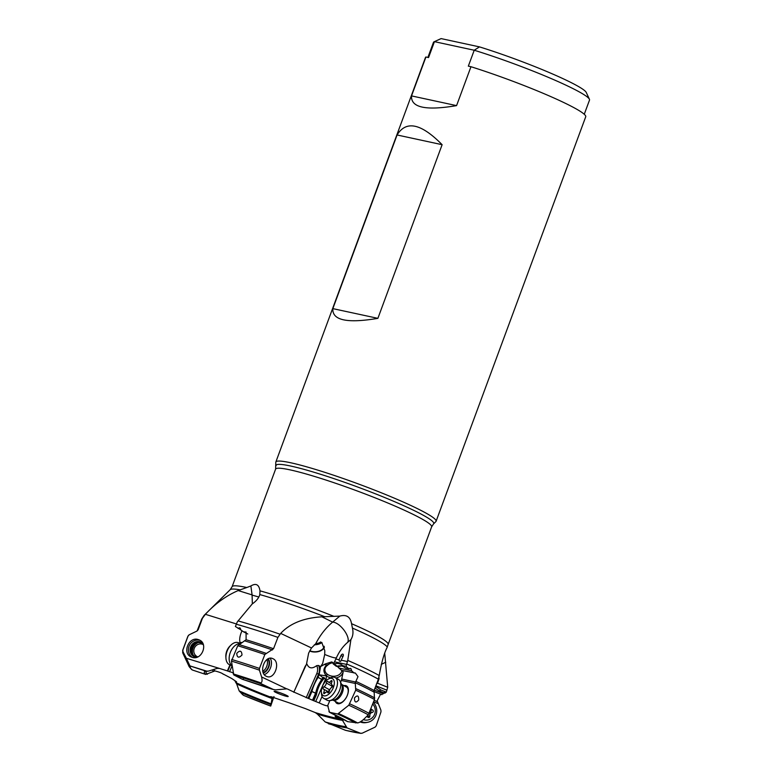 <?xml version="1.0" encoding="UTF-8"?>
<svg xmlns="http://www.w3.org/2000/svg" width="772" height="772" viewBox="0 0 772 772"><rect width="100%" height="100%" fill="white"/><g stroke="black" fill="none" stroke-linecap="round" stroke-linejoin="round"><path stroke-width="1.16" d="M287.194 688.942A71.719 6.745 -159.7 0 1 287.638 689.106L293.871 692.059L306.494 664.161L308.636 653.112L311.502 647.969L280.69 633.397L277.91 637.382L273.539 648.721L264.844 654.492L259.469 668.427L259.411 670.144A106.806 10.055 -159.7 0 0 231.436 661.121L233.791 674.94L242.331 679.283L272.42 689.299M247.793 634.005L243.527 631.824L246.085 632.056L246.094 639.737L237.737 645.739L231.436 661.121M236.753 653.363C239.909 650.024 241.665 650.564 242.003 654.994C238.799 658.304 237.052 657.754 236.753 653.363M236.483 623.979L205.381 614.3L202.38 618.382A100.456 9.457 -159.7 0 0 201.743 619.019L197.092 630.985L189.236 634.767L188.069 636.032L182.877 650.053L182.974 651.742A106.806 10.055 -159.7 0 0 182.858 653.17L182.665 650.391A107.462 10.113 20.3 0 1 182.877 650.053M380.596 694.182L377.161 700.812L380.905 710.134L380.982 711.832L376.196 725.873L375.095 727.127L362.136 733.226L360.495 733.265L347.062 727.899L341.803 719.224C335.28 716.937 333.591 716.069 336.727 716.59L335.144 716.358M354.145 673.068L351.588 670.752L338.86 668.012L341.562 670.347L355.371 673.068L358.005 676.639L355.265 682.718L355.709 690.197L348.799 705.222L337.682 714.032L329.528 712.266L327.762 705.878M388.876 642.362L386.965 647.785C384.109 653.344 381.59 662.27 379.399 674.583L378.386 679.167L374.092 690.515L374.488 699.471L368.312 714.833A106.806 10.055 -159.7 0 0 348.799 705.222M354.483 697.965C357.359 694.771 358.768 695.437 358.71 699.963C355.902 703.176 354.493 702.51 354.483 697.965M233.163 673.888A96.162 9.052 20.3 0 1 260.656 682.815C262.094 682.622 262.422 680.672 261.631 676.986L286.74 688.856L275.585 689.878L272.091 689.174A79.68 7.498 20.3 0 0 242.186 679.225L243.363 679.071M266.88 659.597A7.402 4.632 -68.9 0 1 262.789 671.273M267.681 659.066A7.402 4.632 -68.9 0 1 268.502 666.603A7.402 4.632 -68.9 0 1 263.098 672.383M266.282 676.282L266.697 676.465C274.562 680.007 280.902 662.087 272.979 658.719L272.564 658.535C264.7 654.994 258.359 672.914 266.282 676.282M261.631 676.986L259.411 670.144M309.659 651.008A9.418 5.906 177.9 0 0 322.165 649.937A9.418 5.906 177.9 0 0 324.394 647.197M311.502 647.969L315.68 643.771L321.77 642.429L324.79 650.69L324.703 654.453L322.657 663.505L320.525 666.699L318.595 665.474L316.674 665.638A8.077 6.707 -77.8 0 1 316.81 673.493L319.222 674.342L320.525 666.699M304.863 666.979L304.882 666.998A8.077 6.707 -77.8 0 1 306.938 664.074C308.887 668.513 312.129 669.034 316.674 665.638M320.93 666.381L325.263 663.949L331.738 661.913L333.629 663.679L336.37 657.879C334.836 658.169 330.947 657.03 324.703 654.453M336.37 657.879C339.217 651.529 342.971 646.357 347.622 642.362C350.893 637.035 339.998 622.309 332.645 622.116C325.9 627.723 320.255 634.941 315.68 643.771M280.69 633.397C289.934 623.477 303.657 617.938 321.876 616.809L332.645 622.116M388.191 644.147A83.193 7.826 -159.7 0 0 355.342 625.349A83.193 7.826 -159.7 0 0 351.55 623.689C350.353 616.818 346.435 614.29 339.805 616.104L321.876 616.809M333.967 616.374A83.193 7.826 -159.7 0 0 259.99 590.841L259.807 594.575C258.842 597.982 256.314 601.098 252.222 603.955L237.293 621.894L235.402 626.526L240.758 629.798M205.381 614.3C215.195 603.675 226.128 595.762 238.172 590.561L246.789 587.521A83.193 7.826 -159.7 0 0 232.092 586.73L230.201 589.673L204.069 615.419A99.617 9.37 20.3 0 1 204.541 615.11M384.765 653.575L387.718 687.273L386.289 692.127L380.799 689.936A26.634 25.331 79.2 0 0 375.549 686.655M351.55 623.689L352.428 628.08C353.479 632.393 352.978 636.234 350.913 639.602L347.747 660.407L346.049 666.361L348.944 668.861L345.335 667.973L342.72 665.638A26.634 14.388 -61.4 0 0 342.565 665.503A26.634 14.388 -61.4 0 0 334.257 663.814L333.629 663.679M240.314 628.273L239.349 627.771L238.133 628.456M239.349 627.771L240.275 628.138L239.349 627.771M243.527 631.824L240.787 629.913L240.275 628.138M202.38 618.382L198.143 629.788L196.956 631.052M373.86 691.49L381.802 694.665L384.427 692.32M379.197 690.863L380.799 689.936L379.197 690.863L384.813 693.198L386.289 692.127M350.17 668.311L351.106 668.822L350.17 668.311L348.944 668.861M351.588 670.752L351.106 668.822L349.706 668.523M242.022 630.782L241.578 631.737C239.783 635.983 239.281 639.641 240.053 642.709L241.761 642.458M182.665 650.391L187.837 636.398A107.462 10.113 -159.7 0 1 188.069 636.032L189.236 634.767M191.205 668.938L192.402 670.019L205.748 674.429L214.934 670.926C219.605 672.142 222.394 673.261 223.272 674.284L223.407 674.236M195.152 656.47A7.402 6.929 113.3 0 1 201 642.902M197.979 656.827A7.402 6.929 113.3 0 1 191.244 647.071A7.402 6.929 113.3 0 1 203.49 645.093M192.006 657.29C201.646 660.919 208.73 643.501 199.099 639.872L198.452 639.631C188.822 635.993 181.729 653.421 191.369 657.049L192.006 657.29M205.748 674.429A79.68 7.498 20.3 0 1 206.066 671.196L208.517 671.09L217.135 668.398L219.441 668.417L186.37 658.284L182.974 651.742M217.762 668.262A71.719 6.745 -159.7 0 1 219.441 668.417L227.373 670.897L229.959 664.933M239.677 643.201L240.053 642.709M259.961 590.561L259.99 590.841C259.006 584.52 255.966 582.899 250.881 585.967L252.087 594.894L238.172 590.561M252.087 594.894L252.338 603.868M250.881 585.967L246.789 587.521M258.823 597.017L252.116 595.106M223.34 674.11L231.754 678.52L236.599 681.83L235.199 681.512L235.373 680.991M327.878 705.82A71.719 6.745 -159.7 0 0 327.656 705.724C326.614 706.033 323.806 705.097 319.232 702.916L312.805 700.349L321.538 679.244L318.103 677.382L319.222 674.342M293.871 692.059L312.805 700.349M227.373 670.897L233.019 672.769M272.41 697.087L272.043 698.554A73.321 6.9 20.3 0 1 236.676 683.944L235.199 681.512M288.815 702.694L271.522 696.855C270.055 696.402 270.258 696.682 272.14 697.714L270.644 696.807M343.077 720.43A73.321 6.9 20.3 0 1 317.369 714.1L315.294 712.595L305.249 708.561L288.815 702.684M336.727 716.59L337.161 716.339L336.158 715.74L337.383 716.069M285.235 694.771A7.508 0.704 -159.7 0 0 278.2 692.127A7.508 0.704 -159.7 0 0 274.137 691.249A7.508 0.704 -159.7 0 0 277.071 693.015A7.508 0.704 -159.7 0 0 284.453 695.765A7.508 0.704 -159.7 0 0 288.207 696.46A7.508 0.704 -159.7 0 0 285.235 694.771M374.159 700.358L377.286 701.603M373.609 701.796L378.048 703.572M361.035 733.4L360.495 733.265A94.58 8.897 -159.7 0 1 345.325 730.254L325.224 721.974A78.078 7.344 -159.7 0 0 345.837 726.693M342.141 718.529L341.89 719.243M381.243 664.374L385.768 662.241M378.907 677.546A2.026 1.92 -100.8 0 1 378.965 679.071L377.527 683.201L387.718 687.273M377.527 683.201L376.418 684.06M379.11 690.786L375.018 688.074M374.256 690.091L383.472 693.767M320.679 641.937A7.402 4.642 -2.1 0 1 315.729 643.732M314.358 644.755A8.965 5.626 177.9 0 0 321.905 642.526M309.804 650.728A8.965 5.626 177.9 0 0 318.971 651.134A8.965 5.626 177.9 0 0 324.153 646.232M272.217 697.753L272.14 697.714A71.719 6.745 -159.7 0 1 236.531 682.94M328.216 706.496L327.627 705.704L329.876 700.58M272.043 698.554L270.711 706.071L273.983 696.566M236.676 683.944L239.195 690.93L242.369 694.356M317.369 714.1L325.224 721.974M272.294 689.251L260.058 683.461L260.656 682.815M270.74 703.697A78.078 7.344 -159.7 0 1 239.195 690.93L243.392 695.302A94.58 8.897 -159.7 0 0 270.711 706.071L243.402 695.321M338.802 713.617A96.162 9.052 20.3 0 1 357.494 722.901L347.69 721.646A79.68 7.498 20.3 0 0 329.528 712.266L328.911 711.466M206.066 671.196L189.941 665.908L186.37 658.284M345.325 730.254L345.981 730.37L345.325 730.254M357.494 722.901C358.864 722.872 360.958 721.666 363.776 719.301L368.312 714.833M346.454 687.022L341.62 684.388A8.965 4.844 -61.4 0 1 343.193 687.196A8.965 4.844 118.6 0 1 340.018 696.759A8.965 4.844 118.6 0 1 333.041 700.146L337.875 702.781A8.965 4.844 -61.4 0 0 338.599 703.041A8.965 4.844 -61.4 0 0 346.744 696.595A8.965 4.844 -61.4 0 0 346.454 687.022A8.965 4.844 -61.4 0 0 345.74 686.762M343.926 685.652A9.968 5.385 118.6 0 1 347.583 694.665A9.968 5.385 118.6 0 1 347.13 695.823A9.968 5.385 118.6 0 1 344.91 699.586A9.968 5.385 118.6 0 1 335.347 701.401M340.548 682.091L341.417 680.489L355.274 683.471M337.258 678.694L339.14 679.833M322.078 696.431L319.232 702.916M341.417 680.489L343.086 672.383L342.729 670.598M315.709 701.458L325.427 679.292L326.701 680.228M341.735 679.042L355.419 681.975M338.86 668.012L337.046 666.072M333.079 663.785L336.389 666.381L337.055 666.217L334.257 663.814M345.287 667.925C343.067 665.908 340.317 665.339 337.055 666.217M346.049 666.361L342.72 665.638M308.819 698.554L311.907 691.509L315.381 693.121M318.103 677.382A26.634 14.388 -61.4 0 0 311.907 691.509L315.401 693.015M339.265 661.025L339.13 659.751L340.886 655.737A2.026 1.09 118.6 0 1 342.797 654.135A2.026 1.09 118.6 0 1 343.086 656.21L340.684 661.334L339.265 661.025A4.487 0.589 -156.3 0 0 340.684 661.334M341.33 660.224L347.516 661.556M335.859 659.047L339.13 659.751M347.622 642.362L350.913 639.602M339.805 616.104L332.809 621.981M321.538 679.244L323.613 677.362L325.427 679.292M332.983 662.82A7.623 5.964 -174.5 0 0 327.627 665.261L326.238 665.57C323.101 668.687 323.169 672.122 326.44 675.886L319.357 674.844L322.947 677.662M312.563 700.107L315.15 694.221M332.693 662.347L327.029 664.981L324.221 664.567M313.779 700.783L316.298 695.041A3.136 3.04 -34.4 0 0 316.51 694.298C317.774 687.775 320.457 682.313 324.578 677.913M273.606 689.599L259.961 683.152M207.292 671.312L189.941 665.908M441.111 38.6L479.499 46.889A77.808 7.324 20.3 0 1 586.237 92.418L589.422 99.26A83.193 7.826 -159.7 0 0 474.22 50.238L434.443 41.659L441.111 38.6A77.808 7.324 20.3 0 0 440.937 38.668L434.067 41.794A83.193 7.826 -159.7 0 0 433.468 42.354L427.891 57.427M479.499 46.889L474.22 50.238L468.334 66.151L470.968 66.72L456.57 105.619L411.534 95.902L425.922 57.003A85.431 8.038 -159.7 0 0 425.478 57.495L275.845 461.994A85.431 8.038 -159.7 0 0 275.797 462.36L275.604 469.125L232.092 586.73M425.922 57.003L428.557 57.572L434.443 41.659A83.193 7.826 -159.7 0 0 434.067 41.794M584.259 114.275L589.509 100.08A83.193 7.826 -159.7 0 0 589.422 99.26M470.968 66.72A85.431 8.038 -159.7 0 1 552.038 97.147A85.431 8.038 -159.7 0 1 585.726 116.765L436.093 521.274A85.431 8.038 20.3 0 0 402.405 501.655A85.431 8.038 -159.7 0 0 320.438 470.949A85.431 8.038 -159.7 0 0 275.845 461.994M411.534 95.902C410.8 107.588 425.806 110.83 456.57 105.619M397.078 134.975L332.848 308.626C332.105 320.312 347.12 323.555 377.884 318.344L442.124 144.692C421.155 123.404 406.14 120.171 397.078 134.975L442.124 144.692M436.093 521.274A85.431 8.038 20.3 0 1 435.9 521.582L433.546 523.899A84.032 7.903 -159.7 0 0 400.61 504.299A84.032 7.903 -159.7 0 0 318.431 473.612A84.032 7.903 -159.7 0 0 276.077 465.651M332.848 308.626L377.884 318.344M340.153 681.232L341.755 684.687A9.447 5.105 -61.4 0 1 342.189 686.202A9.447 5.105 118.6 0 1 339.786 694.935A9.447 5.105 118.6 0 1 333.359 700.098L329.586 700.619A11.889 6.417 118.6 0 0 337.673 694.124A11.889 6.417 118.6 0 0 340.693 683.143A11.889 6.417 -61.4 0 0 340.153 681.232A11.889 6.417 -61.4 0 0 338.464 679.35L335.183 677.565A11.889 6.417 -61.4 0 0 330.242 678.028L328.438 679.003A9.64 5.211 -61.4 0 0 321.374 691.992A9.64 5.211 -61.4 0 0 321.422 692.484A9.64 5.211 118.6 0 0 328.833 694.086A9.64 5.211 118.6 0 0 334.257 681.705A9.64 5.211 -61.4 0 0 328.438 679.003M329.586 700.619A11.889 6.417 118.6 0 1 327.096 700.223L323.815 698.438A11.889 6.417 118.6 0 1 321.586 694.646A11.889 6.417 -61.4 0 1 321.519 694.038L321.374 691.992M335.183 677.565A11.889 6.417 -61.4 0 1 337.412 681.358A11.889 6.417 118.6 0 1 333.108 694.144A11.889 6.417 118.6 0 1 323.815 698.438M324.008 686.752A3.107 1.679 -61.4 0 0 326.315 683.017A1.312 0.704 118.6 0 1 326.903 681.763A1.312 0.704 118.6 0 1 327.82 681.406A1.312 0.704 118.6 0 1 328.003 681.608A3.107 1.679 -61.4 0 0 328.438 682.081A3.107 1.679 -61.4 0 0 330.773 681.068A1.312 0.704 118.6 0 1 331.757 680.643A1.312 0.704 118.6 0 1 331.844 681.956A3.107 1.679 -61.4 0 0 332.037 685.053A3.107 1.679 -61.4 0 0 332.298 685.15A1.312 0.704 118.6 0 1 332.404 685.189A1.312 0.704 118.6 0 1 332.568 686.269A1.312 0.704 118.6 0 1 331.68 687.447A3.107 1.679 -61.4 0 0 329.364 691.172A1.312 0.704 118.6 0 1 328.775 692.436A1.312 0.704 118.6 0 1 327.859 692.793A1.312 0.704 118.6 0 1 327.675 692.59A3.107 1.679 -61.4 0 0 327.251 692.117A3.107 1.679 -61.4 0 0 324.906 693.131A1.312 0.704 118.6 0 1 323.922 693.555A1.312 0.704 118.6 0 1 323.844 692.243A3.107 1.679 -61.4 0 0 323.642 689.145A3.107 1.679 -61.4 0 0 323.391 689.049A1.312 0.704 118.6 0 1 323.285 689.01A1.312 0.704 118.6 0 1 323.111 687.929A1.312 0.704 118.6 0 1 324.008 686.752L329.644 689.821A1.312 0.704 -61.4 0 0 328.814 690.815A1.312 0.704 -61.4 0 0 328.766 691.934M332.269 685.179A1.312 0.704 -61.4 0 0 331.95 686.086A3.107 1.679 118.6 0 1 331.593 687.495M232.044 665.599A11.889 7.44 111.1 0 1 229.429 655.582A11.889 7.44 111.1 0 1 235.933 644.929A11.889 7.44 -68.9 0 1 240.024 643.626M240.295 643.443L238.345 642.69A11.889 7.44 -68.9 0 0 232.7 643.684A11.889 7.44 111.1 0 0 231.04 645.025A11.889 7.44 111.1 0 0 225.945 658.236A11.889 7.44 111.1 0 0 229.795 664.866L232.063 665.744M231.04 645.025L229.988 646.048A9.64 6.041 111.1 0 0 225.849 656.76L225.945 658.236M197.719 656.847A6.726 6.301 113.3 0 1 197.458 644.688A6.726 6.301 113.3 0 1 203.036 644.504M193.106 654.849A8.965 8.395 113.3 0 1 197.294 643.028A8.965 8.395 113.3 0 1 198.414 642.526M373.397 702.366A11.889 11.3 79.2 0 1 375.675 705.801A11.889 11.3 -100.8 0 1 367.646 722.303L366.295 722.563A11.889 11.3 -100.8 0 1 360.148 721.936M367.646 722.303A11.889 11.3 -100.8 0 1 360.987 721.463M363.409 719.649A9.64 9.168 -100.8 0 0 374.42 706.583A9.64 9.168 79.2 0 0 372.77 704.016M370.994 708.686A3.107 2.953 79.2 0 0 372.471 709.931A1.312 1.245 -100.8 0 1 372.258 712.45A3.107 2.953 79.2 0 0 369.856 716.001A1.312 1.245 -100.8 0 1 367.665 717.034A3.107 2.953 79.2 0 0 366.835 716.291M367.54 716.879A1.312 1.245 79.2 0 0 367.54 716.445A3.107 2.953 -100.8 0 1 367.501 715.644M369.344 713.058A3.107 2.953 -100.8 0 1 369.942 712.884L372.114 712.479M370.029 712.874A1.312 1.245 79.2 0 0 370.328 710.462M231.706 659.481A107.462 10.113 20.3 0 1 259.469 668.427M264.844 654.492A107.462 10.113 -159.7 0 0 237.737 645.739M374.488 699.471A107.462 10.113 -159.7 0 0 355.709 690.197M349.793 703.852A107.462 10.113 20.3 0 1 369.209 713.405M268.27 658.767A8.077 5.057 -68.9 0 1 268.888 666.767A8.077 5.057 -68.9 0 1 263.32 672.952M270.113 658.236A9.418 5.896 -68.9 0 1 270.634 667.5A9.418 5.896 -68.9 0 1 264.256 674.574M238.027 620.91A99.617 9.37 20.3 0 1 279.937 634.169M324.838 616.741A84.032 7.903 -159.7 0 0 259.807 594.575M240.324 589.866A84.032 7.903 -159.7 0 0 230.201 589.673M387.197 646.907A84.032 7.903 -159.7 0 0 352.428 628.08M347.747 660.407A99.617 9.37 20.3 0 1 379.284 675.577M277.91 637.382A100.456 9.457 -159.7 0 0 236.377 624.249M378.386 679.167A100.456 9.457 -159.7 0 0 347.033 664.113M246.094 639.737A100.456 9.457 20.3 0 1 273.539 648.721M197.526 630.415A100.456 9.457 20.3 0 1 198.143 629.788M356.085 681.464A100.456 9.457 20.3 0 1 374.092 690.515M272.468 649.937A101.093 9.515 -159.7 0 0 244.454 640.789M373.87 692.03A101.093 9.515 -159.7 0 0 355.265 682.718M238.722 644.485A106.826 10.055 20.3 0 1 265.896 653.276M355.979 688.692A106.826 10.055 20.3 0 1 374.719 697.956M196.242 657.435A8.077 7.556 113.3 0 1 195.104 657.165A8.077 7.556 113.3 0 1 190.539 647.158A8.077 7.556 113.3 0 1 200.334 641.899A8.077 7.556 113.3 0 1 202.775 643.288M192.469 657.426A9.418 8.82 113.3 0 1 189.217 645.778A9.418 8.82 113.3 0 1 199.996 640.335M433.546 523.899L431.644 526.842A83.193 7.826 -159.7 0 0 398.844 507.744A83.193 7.826 -159.7 0 0 319.029 477.839A83.193 7.826 -159.7 0 0 275.604 469.125M213.873 669.44A71.719 6.745 -159.7 0 0 214.934 670.926M315.294 712.595A71.719 6.745 -159.7 0 0 341.803 719.224M375.887 685.777L386.965 690.207M213.284 671.1A73.321 6.9 20.3 0 1 212.3 669.932M207.33 671.312L206.568 671.428A78.078 7.344 -159.7 0 0 207.407 674.265M270.567 704.508A79.68 7.498 20.3 0 1 240.864 692.561M347.062 727.899A79.68 7.498 20.3 0 1 328.38 723.74M260.058 683.461A94.58 8.897 -159.7 0 0 233.791 674.94M190.694 666.381A94.58 8.897 -159.7 0 0 192.402 670.019M355.631 722.93A94.58 8.897 -159.7 0 0 337.682 714.032M191.745 669.652L189.159 666.651A96.162 9.052 20.3 0 1 189.516 665.165M330.667 677.806A10.094 7.894 -174.5 0 1 326.44 675.886L326.064 679.794M335.897 677.951A10.094 7.894 -174.5 0 0 343.106 671.852M342.141 679.109L341.504 680.074M338.011 666.632L341.504 665.966M334.45 661.807L346.879 664.489M318.595 665.474A9.418 7.826 -77.8 0 1 318.537 674.197L307.941 698.37M340.886 655.737A4.487 0.589 -156.3 0 0 343.086 656.21M316.298 695.041L315.352 694.53A2.239 2.171 -34.4 0 0 315.516 693.999C316.655 687.64 319.357 682.091 323.613 677.362M316.51 694.298L315.294 693.681M326.44 675.886A1.341 0.511 126.5 0 1 327.415 674.294A8.743 6.842 5.5 0 0 336.389 675.915A8.743 6.842 5.5 0 0 341.919 670.424M327.627 665.261A7.623 5.964 -174.5 0 0 327.415 674.294M304.882 666.998L293.794 692.281M316.81 673.493L306.175 697.753M378.483 678.916A4.487 0.724 -160.8 0 0 378.965 679.071M230.355 665.088L227.75 671.1M240.044 643.346A9.418 7.324 117 0 1 240.729 642.478M232.082 665.869L229.525 671.775M326.315 683.017L331.95 686.086M330.773 681.068L331.931 681.705M323.844 692.243L325.089 692.928M372.471 709.931L370.377 710.337M369.856 716.001L367.54 716.445M201.743 619.019L204.069 615.419M187.837 636.398L188.6 635.221M431.644 526.842L388.625 643.153M329.383 712.218L347.564 721.637M345.644 730.351L361.026 733.4M189.159 666.651L182.858 653.17M239.503 691.268L242.591 694.617M331.429 683.712L328.438 682.081M332.558 685.333L332.037 685.053M328.399 692.745L327.251 692.117M329.046 692.088L323.642 689.145M369.865 712.903L372.181 712.459"/></g></svg>

